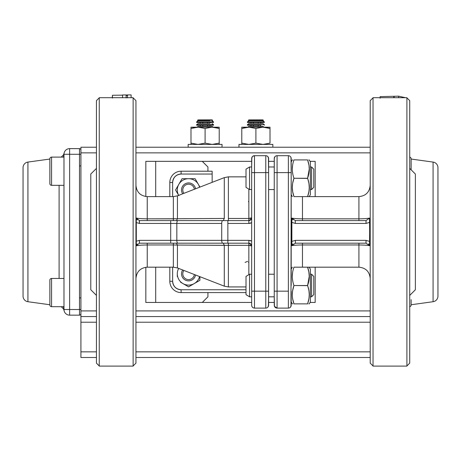 <?xml version="1.0" encoding="UTF-8"?>
<svg xmlns="http://www.w3.org/2000/svg" width="461" height="461" viewBox="0 0 461 461"><rect width="100%" height="100%" fill="white"/><g stroke="black" fill="none" stroke-linecap="round" stroke-linejoin="round"><path stroke-width="0.69" d="M133.125 365.965L135.949 363.141L135.949 100.654L133.125 97.83M135.949 255.302L135.949 253.066M370.212 167.032L370.212 186.791L370.212 167.032M370.212 296.757L370.212 316.517L370.212 296.757M373.035 97.83L370.212 100.654L370.212 363.141L373.035 365.965M409.725 167.032L409.725 147.278L409.725 168.392L415.373 174.039L415.373 289.756L409.725 295.403M409.725 296.757L409.725 316.517L409.725 296.757M406.902 365.965L409.725 363.141L409.725 100.654L409.725 277.003M99.253 97.83L96.435 100.654L96.435 253.066M96.435 168.392L90.788 174.039L90.788 289.756L90.788 174.039L90.788 289.756L96.435 295.403M415.373 231.895L415.373 289.756L415.373 231.895M291.185 210.729L291.185 194.64L292.326 196.617M291.185 178.269C291.185 199.383 291.185 199.383 291.185 178.269M291.185 285.526C291.185 264.412 291.185 264.412 291.185 285.526L291.185 158.515A2.824 2.824 0 0 0 288.361 155.691L277.073 155.691L288.361 155.691L277.073 155.691L277.073 291.168L288.361 291.168L288.361 172.627L274.249 172.627L274.301 157.967M290.977 306.34L291.185 172.627L288.361 172.627L288.361 291.168L277.073 291.168L277.073 172.627L288.361 172.627L288.361 155.691L288.361 172.627L291.185 172.627L291.006 157.535M268.602 253.066L268.602 231.895M268.602 288.344L268.602 289.756M268.602 285.526C268.602 270.964 268.602 270.964 268.602 285.526M274.756 156.901L274.249 158.515L274.249 166.98L268.602 166.98L268.602 158.515L268.55 305.827M268.4 306.34L268.602 296.815L274.249 296.815L274.249 305.28L274.249 172.627L274.249 291.168L277.073 291.168L277.073 308.104L288.361 308.104L288.361 291.168L288.361 308.104A2.824 2.824 0 0 0 291.185 305.28L291.127 305.827M275.021 307.222A2.824 2.824 0 0 1 274.456 306.346L274.249 296.815L274.249 305.28A2.824 2.824 0 0 0 277.073 308.104L288.361 308.104L277.073 308.104L277.073 291.168L274.249 291.168L274.249 305.28L274.756 306.893M169.815 182.504L172.639 182.504A8.465 8.465 0 0 1 181.11 174.039C175.993 174.563 173.169 177.387 172.639 182.504L172.639 196.617L172.639 182.504L169.815 182.504A11.289 11.289 0 0 1 181.11 171.215L212.152 171.215L181.11 171.215L181.11 174.039L212.152 174.039L181.11 174.039L181.11 171.215A11.289 11.289 0 0 0 169.815 182.504L169.815 196.617M172.639 267.178L172.639 281.291C173.169 286.408 175.993 289.226 181.11 289.756L246.018 289.756L181.11 289.756L181.11 292.579L246.018 292.579L181.11 292.579A11.289 11.289 0 0 1 169.815 281.291L172.639 281.291L172.639 267.178M212.152 182.349L212.152 171.215L212.152 182.349M147.238 218.831L173.342 218.831L173.342 196.617L177.439 195.85L177.439 218.745L147.238 218.831L147.238 220.606L147.238 196.617L147.238 218.831C141.527 218.75 137.874 218.474 136.283 218.001L136.283 245.794C137.874 245.321 141.527 245.045 147.238 244.964L147.238 243.189L170.697 243.189L170.697 240.365L139.429 240.365L170.697 240.365L170.697 223.429L139.429 223.429L136.306 222.594L136.306 241.201L139.429 240.365L139.429 243.189L248.848 243.189L248.848 274.664L248.848 245.321L224.294 245.356L223.268 243.189L176.413 243.189L177.439 245.05L173.342 244.964L173.342 243.189L173.342 244.964L147.238 244.964L147.238 267.178L173.342 267.178L173.342 244.964L177.439 245.05L177.439 267.945L224.294 286.166L224.294 245.356L177.439 245.05L177.439 267.945L173.342 267.178L173.342 244.964L147.238 244.964L147.238 267.178C140.38 267.847 136.617 271.61 135.949 278.467M251.666 189.557L249.551 189.557L249.551 166.98L246.018 169.147L246.018 187.397L249.551 189.557L249.551 166.98L246.018 169.147L246.018 176.857L228.385 176.857L228.385 218.474L228.385 176.857L224.294 177.629L224.294 218.439L224.294 177.629L177.439 195.85L177.439 218.745L187.131 218.658M302.474 220.606L302.474 218.831C297.42 218.785 293.882 218.537 291.859 218.093L291.859 245.696C293.882 245.258 297.42 245.01 302.474 244.964L302.474 243.189L358.923 243.189L358.923 244.964L302.474 244.964L302.474 243.189L358.923 243.189L358.923 267.178L358.923 244.964C363.965 245.01 367.498 245.252 369.532 245.696L369.757 222.335L366.022 223.429L366.022 220.606L295.368 220.606L302.474 220.606L302.474 196.617L302.474 218.831L358.923 218.831L358.923 196.617L307.596 196.617C309.798 196.617 309.798 196.617 307.596 196.617C309.798 196.617 309.798 196.617 307.596 196.617C309.798 190.502 309.798 184.388 307.596 178.269C309.798 184.383 309.798 190.502 307.596 196.617C309.798 196.617 309.798 196.617 307.596 196.617L293.962 196.617C291.761 196.617 291.761 196.617 293.962 196.617C291.761 190.502 291.761 184.383 293.962 178.269L292.712 183.109L293.962 178.269C291.761 172.155 291.761 166.041 293.962 159.927C291.761 159.927 291.761 159.927 293.962 159.927C291.761 159.927 291.761 159.927 293.962 159.927C291.761 159.927 291.761 159.927 293.962 159.927C291.755 159.927 291.755 159.927 293.962 159.927C291.755 159.927 291.755 159.927 293.962 159.927C291.755 159.927 291.755 159.927 293.962 159.927L307.596 159.927C309.798 159.927 309.798 159.927 307.596 159.927C309.798 166.041 309.798 172.155 307.596 178.269L293.962 178.269C291.755 184.383 291.755 190.502 293.962 196.617L307.596 196.617L308.835 191.845M293 243.852L291.859 245.696C293.738 245.269 297.276 245.022 302.474 244.964L302.474 267.178L302.474 244.964L358.923 244.964C364.115 245.027 367.653 245.269 369.532 245.696L368.431 243.875M409.725 231.895L409.725 100.654L406.902 97.83M96.435 231.895L96.435 363.141L99.253 365.965M292.326 267.178L291.185 269.155L291.185 194.64M295.196 220.606L295.368 223.429L366.022 223.429L295.368 223.429L291.634 222.335L291.634 241.455L295.368 240.365L366.022 240.365L369.757 241.455L369.532 218.093C367.509 218.537 363.977 218.785 358.923 218.831L358.923 196.617C365.775 195.948 369.543 192.185 370.212 185.328M137.245 243.944L136.283 245.794L139.412 245.298M251.666 285.526L251.666 305.28A2.824 2.824 0 0 0 254.489 308.104L265.778 308.104L265.778 172.627L254.489 172.627L254.489 291.168L268.602 291.168L268.602 172.627L265.778 172.627L265.778 291.168L254.489 291.168L254.489 172.627L251.666 172.627L251.666 291.168L254.489 291.168L254.489 308.104L265.778 308.104A2.824 2.824 0 0 0 268.602 305.28L268.602 291.168L265.778 291.168L265.778 308.104L254.489 308.104L254.489 291.168L251.666 291.168L251.666 305.28A2.824 2.824 0 0 0 254.489 308.104A2.824 2.824 0 0 1 252.484 307.262L252.472 307.251M249.551 166.98L251.666 166.98L251.666 158.515L251.666 291.168M177.86 243.189A2.824 1.026 -90 0 1 176.834 240.365L170.697 240.365L170.697 243.189L177.86 243.189L176.413 243.189L177.439 245.05L228.385 245.321L228.385 286.932L228.385 243.189L228.385 245.321L248.848 245.321A2.824 0.686 180 0 1 251.666 246.007L248.848 245.321L248.848 240.365L251.666 241.12A5.647 5.647 0 0 0 248.848 240.365L227.855 240.365L248.848 240.365L248.848 243.189A2.824 2.824 0 0 1 251.666 246.007A2.824 2.824 0 0 0 248.848 243.189L227.855 243.189L227.855 223.429L227.855 243.189L222.738 243.189A2.824 1.026 -90 0 1 221.718 240.365L221.718 223.429L176.834 223.429L176.834 240.365L221.718 240.365L176.834 240.365A2.824 1.026 90 0 0 177.86 243.189L222.738 243.189A2.824 1.026 90 0 1 221.718 240.365L227.855 240.365L221.718 240.365L221.718 223.429A2.824 1.026 -90 0 1 222.738 220.606L248.848 220.606L227.855 220.606L227.855 223.429L248.848 223.429L227.855 223.429L227.855 220.606L177.86 220.606L222.738 220.606A2.824 1.026 90 0 0 221.718 223.429L176.834 223.429L176.834 240.365L170.697 240.365L170.697 220.606L177.86 220.606A2.824 1.026 90 0 0 176.834 223.429A2.824 1.026 -90 0 1 177.86 220.606L139.429 220.606L170.697 220.606L170.697 223.429L176.834 223.429L139.429 223.429L136.306 222.594L136.283 218.001L137.378 219.96M248.848 218.474L248.848 189.125L248.848 223.429L248.848 218.474L251.666 217.782A2.824 0.686 0 0 1 248.848 218.474L228.385 218.474L248.848 218.474M267.829 156.573A2.824 2.824 0 0 1 268.394 157.449L268.498 157.754A2.824 2.824 0 0 1 268.55 157.967L268.602 158.515A2.824 2.824 0 0 0 265.778 155.691L254.489 155.691L254.489 172.627L265.778 172.627L265.778 155.691L254.489 155.691A2.824 2.824 0 0 0 251.666 158.515L251.723 157.967M223.268 220.606L224.294 218.439L223.268 220.606L176.413 220.606L205.86 220.606M224.294 218.439L177.439 218.745L176.413 220.606L177.439 218.745L173.342 218.831L173.342 196.617L147.238 196.617C140.38 195.948 136.617 192.185 135.949 185.328M223.268 243.189L224.294 245.356L224.294 286.166L228.385 286.932L246.018 286.932L246.018 294.648L249.551 296.815L249.551 274.232L249.551 296.815L251.666 296.815M290.372 156.533L290.384 156.544A2.824 2.824 0 0 0 288.361 155.691A2.824 2.824 0 0 1 290.372 156.533M290.516 156.688L290.977 157.449A2.824 2.824 0 0 0 290.413 156.573A2.824 2.824 0 0 1 290.972 157.449L291.185 158.515A2.824 2.824 0 0 0 288.361 155.691L277.073 155.691A2.824 2.824 0 0 0 274.249 158.515L274.249 172.627L277.073 172.627L277.073 155.691L288.361 155.691M252.173 156.901L251.666 158.515L251.666 172.627L254.489 172.627L254.489 155.691L265.778 155.691L265.778 172.627L268.602 172.627L268.429 157.535M267.933 156.688L268.602 158.515A2.824 2.824 0 0 0 265.778 155.691A2.824 2.824 0 0 1 267.789 156.533L267.801 156.544M309.233 196.617L308.847 196.617L309.233 196.617L310.374 194.64L310.374 178.269C310.374 157.161 310.374 157.161 310.374 178.269C310.374 199.383 310.374 199.383 310.374 178.269C310.374 157.161 310.374 157.161 310.374 178.269L310.374 161.897L309.233 159.927L308.847 159.927M309.233 303.868L308.847 303.868L309.233 303.868L310.374 301.892L310.374 285.526C310.374 306.634 310.374 306.634 310.374 285.526C310.374 306.634 310.374 306.634 310.374 285.526C310.374 264.412 310.374 264.412 310.374 285.526L310.374 269.155L309.129 267.178M251.666 222.675L248.848 223.429A5.647 5.647 0 0 0 251.666 222.675M293.259 287.877L292.902 289.375M292.85 289.629L292.787 289.946M292.528 291.554L292.666 290.62M292.389 292.931L292.349 293.634M292.326 294.418L292.516 291.652M292.522 297.789L292.637 298.572M290.516 307.107L291.185 305.28L291.185 301.892L292.326 303.868L292.712 303.868M292.689 298.912L292.516 297.748M292.712 280.686L292.516 279.401M307.833 178.995L308.83 183M309.003 184.1L309.233 187.379M309.043 190.485L309.233 187.512M309.118 189.817L308.853 191.759M308.962 183.824L309.043 184.394M309.233 169.101L307.596 178.269C309.798 172.155 309.798 166.041 307.596 159.927C309.798 159.927 309.798 159.927 307.596 159.927C309.798 159.927 309.798 159.927 307.596 159.927L293.962 159.927C291.755 166.041 291.755 172.155 293.962 178.269L307.637 178.39M307.833 286.246L308.83 290.251M309.003 291.358L309.233 294.631M309.233 294.746L309.043 297.737M309.112 297.109L308.853 299.005M307.602 303.851L307.596 303.868C309.798 303.868 309.798 303.868 307.596 303.868C309.798 303.868 309.798 303.868 307.596 303.868C309.798 297.754 309.798 291.64 307.596 285.526C309.798 291.64 309.798 297.754 307.596 303.868C309.798 303.868 309.798 303.868 307.596 303.868L293.962 303.868C291.761 303.868 291.761 303.868 293.962 303.868C291.761 297.754 291.761 291.64 293.962 285.526C291.761 279.406 291.761 273.292 293.962 267.178C291.761 267.178 291.761 267.178 293.962 267.178C291.761 267.178 291.761 267.178 293.962 267.178C291.755 267.178 291.755 267.178 293.962 267.178L307.596 267.178C309.798 267.178 309.798 267.178 307.596 267.178C309.798 273.292 309.798 279.406 307.596 285.526L293.962 285.526C291.755 291.64 291.755 297.754 293.962 303.868L307.596 303.868L308.835 299.103M308.847 290.367L309.043 291.646M309.233 276.352L307.596 285.526C309.798 279.406 309.798 273.292 307.596 267.178C309.798 267.178 309.798 267.178 307.596 267.178L293.962 267.178C291.755 273.292 291.755 279.406 293.962 285.526L307.637 285.641M292.556 184.1L292.516 184.4M292.62 165.292L292.7 164.813M291.185 172.627L291.185 161.897L292.326 159.927L292.712 159.927M292.712 173.434L292.516 172.149M292.562 184.043L292.326 187.443M292.326 187.489L292.706 191.77M292.729 191.885L293.962 196.617M293.657 160.877L293.962 159.927M292.579 165.574L292.326 169.031M292.326 169.089L292.516 166.058M292.723 173.503L292.856 174.189M293.559 286.8L292.712 290.355M292.51 291.704L292.326 294.694M292.729 299.143L293.962 303.868C291.755 303.868 291.755 303.868 293.962 303.868C291.755 303.868 291.755 303.868 293.962 303.868L293.962 303.868M293.657 268.129L293.962 267.178M292.579 272.826L292.326 276.283M292.326 276.341L292.516 273.31M292.723 280.761L292.856 281.44M309.17 296.44L309.233 294.7M309.233 276.3L308.847 272.025M308.83 271.904L307.596 267.178L358.923 267.178C365.775 267.847 369.543 271.61 370.212 278.467M309.17 189.189L309.233 187.448M308.968 183.841L308.847 183.115M309.233 169.049L309.043 166.046M308.83 164.652L307.596 159.927M292.712 290.361L293.962 285.52M292.706 191.753L292.516 190.497M308.853 272.042L309.043 273.298M369.774 243.581L369.532 245.696L366.022 243.189L366.022 240.365L295.368 240.365L295.368 243.189L366.022 243.189L295.196 243.189M295.368 223.429L291.634 222.335L291.859 218.093L295.368 220.606L366.022 220.606L358.923 220.606L366.022 220.606L369.532 218.093C367.653 218.526 364.115 218.768 358.923 218.831L358.923 220.606L358.923 218.831L302.474 218.831C297.276 218.768 293.738 218.526 291.859 218.093L293 219.937M251.666 274.232L249.551 274.232L246.018 276.398L246.018 294.648L249.551 296.815M246.018 178.269C246.018 166.502 246.018 166.502 246.018 178.269C246.018 190.041 246.018 190.041 246.018 178.269M246.018 285.526C246.018 273.753 246.018 273.753 246.018 285.526C246.018 297.293 246.018 297.293 246.018 285.526M313.757 294.648L311.596 296.815L313.757 294.648L313.757 285.526C313.757 297.287 313.757 297.287 313.757 285.526C313.757 273.759 313.757 273.759 313.757 285.526L313.757 276.398L311.596 274.232L311.596 296.815L311.596 274.232L313.757 276.398M313.757 187.391L311.596 189.557L313.757 187.391L313.757 178.269C313.757 190.036 313.757 190.036 313.757 178.269C313.757 166.502 313.757 166.502 313.757 178.269L313.757 169.147L311.596 166.98L311.596 189.557L311.596 166.98L313.757 169.147M136.283 218.001L139.429 220.606L139.429 223.429L139.262 220.606M169.815 267.178L169.815 281.291A11.289 11.289 0 0 0 181.11 292.579L181.11 289.756A8.465 8.465 0 0 1 172.639 281.291L169.815 281.291M274.249 166.98L274.249 158.515A2.824 2.824 0 0 1 277.073 155.691M268.602 296.815L268.602 305.28A2.824 2.824 0 0 1 265.778 308.104L254.489 308.104M277.073 308.104A2.824 2.824 0 0 1 274.249 305.28L274.456 306.34L277.073 308.104A2.824 2.824 0 0 1 275.061 307.262M251.666 166.98L251.844 157.535M290.678 306.893L291.185 305.28L291.185 291.168M252.438 307.222A2.824 2.824 0 0 1 251.879 306.346L252.34 307.107M247.643 261.324L245.091 262.43M173.342 218.831L173.342 220.606L173.342 218.831M228.385 220.606L228.385 218.474L228.385 220.606M147.238 244.964L147.238 243.189M139.429 243.189L136.266 245.661L136.306 241.201L139.429 240.365L139.383 243.189M302.474 243.189L295.368 243.189L291.859 245.696L291.623 243.61M251.666 217.782A2.824 2.824 0 0 1 248.848 220.606A2.824 2.824 0 0 0 251.666 217.782M274.917 156.688L274.249 158.515L274.422 157.535M266.844 155.899L267.582 156.342M267.933 307.107L268.602 305.28L268.095 306.893M290.977 157.455L291.185 158.515M289.422 307.896L290.159 307.452M291.185 305.28A2.824 2.824 0 0 1 288.361 308.104M252.34 156.688L251.666 158.515A2.824 2.824 0 0 1 254.489 155.691L252.691 156.342M366.022 220.606L369.532 218.093L369.751 219.811M369.757 222.335L366.022 223.429M366.022 240.365L369.757 241.46M291.634 241.455L295.368 240.365L295.368 243.189M248.439 201.659L248.617 201.33M248.617 262.459L248.439 262.136M251.666 245.494L251.666 243.736M251.666 243.333L251.666 242.417M251.666 221.372L251.666 220.761M251.666 220.041L251.666 218.301M248.848 220.335A2.824 2.414 -38.8 0 0 250.358 219.667A2.824 2.414 141.2 0 0 251.424 218.065M251.504 218.733L251.187 219.361M250.94 219.678L250.392 220.145M249.793 243.35L250.628 243.823M251.187 244.434L251.666 246.007M99.253 189.079L99.253 97.692L133.125 97.692L133.125 366.103L99.253 366.103L99.253 189.079M112.357 97.692L112.421 96.084M112.311 97.346L112.357 96.084M112.311 97.334L112.311 97.692L112.311 97.334M127.668 95.427L126.078 95.444M126.13 97.761L126.13 94.943L127.507 95.058M126.153 97.934L126.153 95.116M122.557 97.79L122.557 94.966L126.13 94.943M112.421 98.084L112.421 95.271L122.58 95.15M127.484 97.847L127.484 94.908L131.114 94.897L131.114 97.72M127.484 97.732L127.484 94.908M406.902 97.692L406.902 366.103L373.035 366.103L373.035 97.692L406.902 97.692M394.155 96.274L394.149 97.692L394.155 96.274L398.644 96.17L405.375 97.692M398.644 97.692L398.644 96.17M380.123 97.692L380.123 96.626L393.775 96.286L393.775 97.692M380.106 98.251L380.123 96.626M370.212 147.226L135.949 147.226L370.212 147.226M96.435 147.226L80.911 147.226L80.911 152.868L96.435 152.868L80.911 152.868L80.911 310.927L80.911 147.226L96.435 147.226M370.212 310.927L135.949 310.927L370.212 310.927M96.435 310.927L80.911 310.927L80.911 357.494L96.435 357.494L80.911 357.494L80.911 322.216L96.435 322.216L80.911 322.216L80.911 316.569L96.435 316.569L80.911 316.569L80.911 310.927L96.435 310.927M135.949 152.868L370.212 152.868L135.949 152.868M135.949 357.494L370.212 357.494L135.949 357.494M135.949 316.569L370.212 316.569L135.949 316.569M370.212 351.852L135.949 351.852L370.212 351.852M96.435 351.852L80.911 351.852L96.435 351.852M135.949 322.216L370.212 322.216L135.949 322.216M437.95 296.129L437.95 167.666L437.95 296.129A5.647 5.647 0 0 1 433.075 301.719L411.137 304.744L433.075 301.719L433.075 162.076L411.137 159.051L433.075 162.076A5.647 5.647 0 0 1 437.95 167.666A5.647 5.647 0 0 0 433.075 162.076L433.075 301.719A5.647 5.647 0 0 0 437.95 296.129L437.95 167.666M23.05 167.666L23.05 296.129A5.647 5.647 0 0 0 27.925 301.719L49.863 304.744L27.925 301.719L27.925 162.076L49.863 159.051L27.925 162.076L27.925 301.719A5.647 5.647 0 0 1 23.05 296.129L23.05 167.666A5.647 5.647 0 0 1 27.925 162.076A5.647 5.647 0 0 0 23.05 167.666M59.1 278.467L59.1 185.328L59.1 278.467M80.911 297.927L79.499 297.852M79.499 165.943L80.911 165.868M63.975 309.515A5.647 5.647 0 0 0 69.623 315.157L79.499 315.157L79.499 309.515L63.975 309.515L69.623 309.515L69.623 315.157A5.647 5.647 0 0 1 63.975 309.515L63.975 154.279A5.647 5.647 0 0 1 69.623 148.632L69.623 154.279L79.499 154.279L79.499 309.515L69.623 309.515L69.623 154.279L63.975 154.279L63.975 309.515A5.647 5.497 0 0 0 63.174 306.692A5.647 5.497 180 0 1 63.975 309.515L64.079 310.576L63.468 308.899L61.25 306.692M80.911 154.279L79.499 154.279L79.499 148.632L69.623 148.632A5.647 5.647 0 0 0 63.975 154.279L63.975 154.279A5.647 5.497 0 0 1 63.174 157.103A5.647 5.497 180 0 0 63.975 154.279L79.499 154.279L79.499 148.632A1.412 1.412 0 0 1 80.911 150.044A1.412 1.412 0 0 0 79.499 148.632L69.623 148.632L69.623 315.157L79.499 315.157A1.412 1.412 0 0 0 80.911 313.745A1.412 1.412 0 0 1 79.499 315.157L79.499 309.515L80.911 309.515M61.25 157.103L63.468 154.896L64.067 153.259L63.975 154.279M63.993 309.971L64.027 310.288M79.499 148.632A1.412 1.412 0 0 1 80.911 150.044M188.163 144.402L222.035 144.402L222.035 147.226L222.035 144.402L188.163 144.402L188.163 147.226L188.163 144.402M238.965 144.402L272.837 144.402L272.837 147.226L272.837 144.402L238.965 144.402L238.965 147.226L238.965 144.402M49.863 304.998L49.863 280.161L49.863 304.998A1.694 1.694 0 0 0 51.557 306.692L63.975 306.692L51.557 306.692L51.557 278.467L63.975 278.467L51.557 278.467L51.557 306.692A1.694 1.694 0 0 1 49.863 304.998L49.863 299.662M49.863 178.298L49.863 158.797A1.694 1.694 0 0 1 51.557 157.103L63.975 157.103L51.557 157.103L51.557 185.328L63.975 185.328L51.557 185.328L51.557 157.103A1.694 1.694 0 0 0 49.863 158.797L49.863 164.128M49.863 159.051L49.863 183.634A1.694 1.694 0 0 0 51.557 185.328A1.694 1.694 0 0 1 49.863 183.634M51.557 278.467A1.694 1.694 0 0 0 49.863 280.161A1.694 1.694 0 0 1 51.557 278.467M49.863 285.497L49.863 280.161M411.137 158.797L411.137 169.804L411.137 158.797A1.694 1.694 0 0 0 409.725 157.126A1.694 1.694 0 0 1 411.137 158.797L411.137 164.128M411.137 304.998L411.137 299.662L411.137 304.998A1.694 1.694 0 0 1 409.725 306.669A1.694 1.694 0 0 0 411.137 304.998L411.137 304.744M190.987 143.141L198.04 144.402L205.099 143.141L205.099 128.446L198.04 127.184L190.987 128.446L190.987 127.184L190.987 144.402L190.987 127.184L219.211 127.184L219.211 127.513M212.152 127.184L205.099 128.446L205.099 143.141L212.152 144.402L219.211 143.141L219.211 127.184L219.211 128.446L212.152 127.184L219.211 128.446L219.211 127.184L198.04 127.184L205.099 128.446L212.152 127.184M212.152 144.402L219.211 143.141L219.211 144.402L219.211 128.446L217.557 127.945M213.495 127.23L214.97 127.397M216.624 127.714L219.211 128.446L219.211 127.184M205.099 143.141L198.04 144.402M196.703 127.236L195.228 127.397M193.574 127.714L192.64 127.945M190.987 127.184L190.987 128.446L198.04 127.184L190.987 127.184M241.789 143.141L248.848 144.402L255.901 143.141L255.901 128.446L248.848 127.184L241.789 128.446L241.789 127.184L241.789 144.402L241.789 127.184L270.013 127.184L270.013 127.513M255.901 143.141L262.96 144.402L270.013 143.141L270.013 128.446L262.96 127.184L255.901 128.446L255.901 143.141L248.848 144.402M262.96 144.402L270.013 143.141L270.013 127.184L270.013 128.446L270.013 127.184L262.96 127.184L268.36 127.945M264.303 127.23L265.772 127.397M267.426 127.714L270.013 128.446L270.013 127.184M248.848 127.184L255.901 128.446L262.96 127.184L241.789 127.184L241.789 128.446L248.848 127.184M247.505 127.23L246.03 127.397M244.376 127.714L243.443 127.945M200.189 122.465L200.195 123.56L198.178 123.56L209.962 123.525M213.547 124.62L213.552 125.19L196.617 125.231L196.617 124.66L213.547 124.62L211.979 123.525M211.968 119.86L198.167 119.895L211.974 119.86L212.682 120.263L205.191 120.292L197.464 120.304L198.167 119.895M207.387 119.866L200.183 119.889L207.387 119.877M200.195 125.225L200.201 126.32L198.184 126.32L205.295 126.308L211.985 126.285L209.974 126.285L209.968 125.202M209.962 123.536L209.962 122.442M209.957 120.77L209.957 120.281M207.657 126.302L207.652 125.213M207.652 123.542L207.646 122.447M207.64 120.782L207.64 120.286M202.771 126.314L202.765 125.225M202.765 123.554L202.759 122.459M202.759 120.794L202.754 120.298M209.957 120.765L198.172 120.794L200.183 120.788L200.183 120.304M196.611 122.465L213.541 122.424L213.541 121.854L196.605 121.894L196.611 122.465M247.401 124.649L248.963 123.548L262.77 123.536L264.337 124.631L247.401 124.649L247.401 125.219L260.753 125.208M250.98 126.308L250.98 125.213L247.401 125.219M248.254 120.292L248.963 119.883L262.764 119.872L263.473 120.275L248.254 120.292L250.974 120.292L250.974 120.782M260.753 120.776L260.753 120.281L263.473 120.275M260.759 126.297L260.753 125.202M260.753 123.536L260.753 122.442L264.332 122.436L264.332 121.865L247.401 121.883M258.229 126.302L258.229 125.202M258.229 123.536L258.229 122.442M258.223 120.776L258.223 120.281M253.343 126.302L253.343 125.208M253.343 123.542L253.343 122.447M253.337 120.782L253.337 120.286M250.98 123.548L250.98 122.447L247.396 122.453L264.332 122.436M247.396 122.453L247.396 121.883L248.963 120.788L262.764 120.77L264.332 121.865M247.724 127.184L248.969 126.308L262.77 126.297L264.038 127.184M145.826 196.53L145.826 161.333L251.666 161.333M207.923 292.579L207.923 296.815L202.275 302.456L251.666 302.456M207.923 171.215L207.923 166.98L202.275 161.333M202.275 302.456L145.826 302.456L145.826 267.265M310.051 302.456L315.174 302.456L315.174 267.178M315.174 196.617L315.174 161.333L310.051 161.333M268.602 161.333L274.249 161.333M291.185 161.333L291.508 161.333M268.602 302.456L274.249 302.456M291.185 302.456L291.508 302.456M194.346 274.52A5.803 5.803 0 0 1 188.232 279.596A5.803 5.803 0 0 1 183.864 270.446M195.545 274.987A7.053 7.053 0 0 1 187.996 280.841A7.053 7.053 0 0 1 182.665 269.979M199.878 280.328L199.878 276.675L199.878 280.328L188.589 286.846L182.942 283.584A11.289 11.289 0 0 1 177.301 273.805L177.301 276.56M199.544 276.542A11.289 11.289 0 0 1 182.942 283.584L180.539 282.195M191.828 284.973L188.589 286.846L185.357 284.979M177.301 273.805A11.289 11.289 0 0 1 178.666 268.423M183.864 193.349A5.803 5.803 0 0 1 188.589 184.187A5.803 5.803 0 0 1 194.346 189.275M182.665 193.816A7.053 7.053 0 0 1 188.589 182.931A7.053 7.053 0 0 1 195.545 188.808M198.368 184.342L195.107 178.695L188.589 178.695A11.289 11.289 0 0 0 178.81 184.342L182.072 178.695L188.589 178.695A11.289 11.289 0 0 1 198.368 184.342L199.953 187.091L198.368 184.342A11.289 11.289 0 0 1 199.544 187.252M178.81 195.631L175.555 189.984L178.81 184.342L175.555 189.984L178.661 195.372A11.289 11.289 0 0 1 178.81 184.342M180.199 181.934L182.072 178.695L185.841 178.695M196.974 181.928L195.107 178.695L191.338 178.695M248.848 243.46A2.824 2.414 38.8 0 1 250.358 244.128A2.824 2.414 -141.2 0 1 251.424 245.73M155.703 302.456L155.703 267.178M155.703 196.617L155.703 161.333M268.602 189.557L274.249 189.557M268.602 274.232L274.249 274.232M310.374 296.815L311.596 296.815M310.374 274.232L311.596 274.232M310.374 189.557L311.596 189.557M310.374 166.98L311.596 166.98M64.033 153.484L63.993 153.824M198.178 123.56L196.617 124.66M211.974 120.765L213.541 121.854M198.172 120.794L196.605 121.894M211.985 126.285L213.276 127.184M198.184 126.32L196.956 127.184M264.337 125.202L264.337 124.631"/></g></svg>
